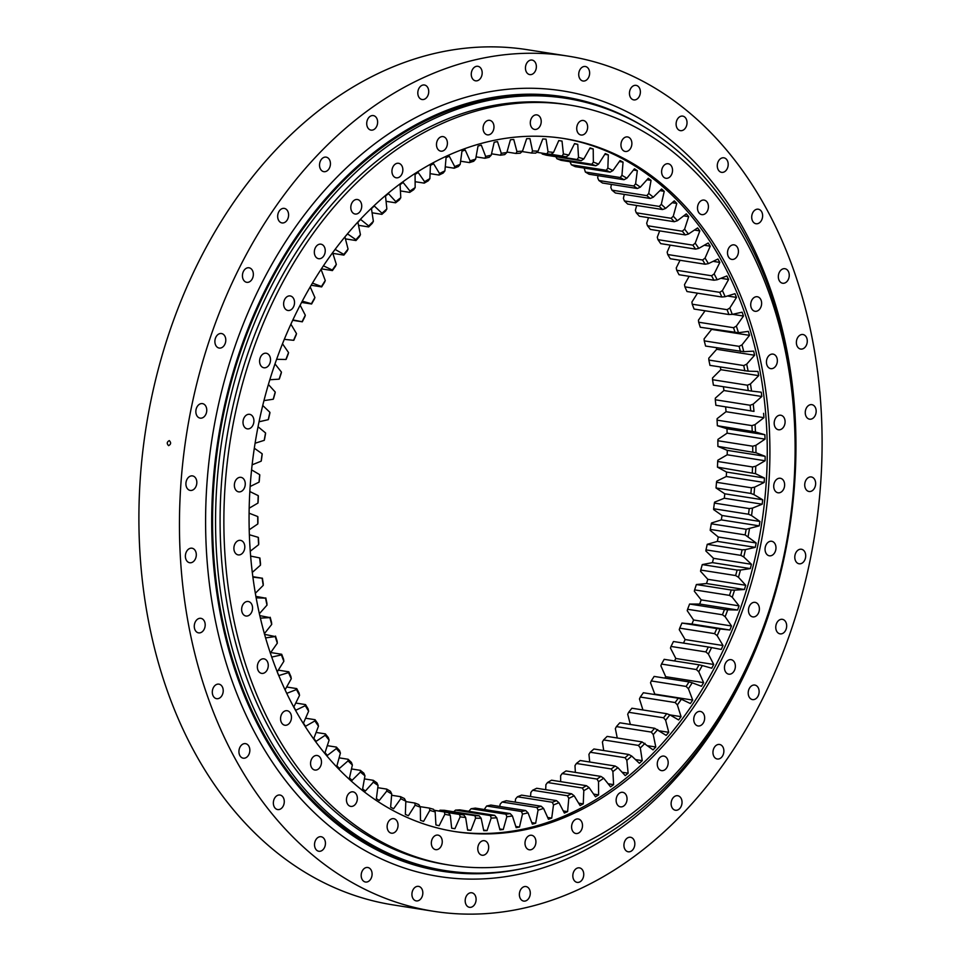 <?xml version="1.0" encoding="UTF-8"?>
<svg xmlns="http://www.w3.org/2000/svg" width="961" height="961" viewBox="0 0 961 961"><rect width="100%" height="100%" fill="white"/><g stroke="black" fill="none" stroke-linecap="round" stroke-linejoin="round"><path stroke-width="1.44" d="M258.581 424.053A350.801 257.812 -81.1 0 1 564.047 138.54A350.801 257.812 -81.1 0 1 760.403 546.076A350.801 257.812 -81.1 0 1 454.949 831.589A350.801 257.812 -81.1 0 1 258.581 424.053M453.628 831.385A350.801 257.812 98.9 0 0 757.748 545.656A350.801 257.812 98.9 0 0 562.714 138.336M245.067 485.882A7.352 5.406 98.9 0 0 240.959 477.341A7.352 5.406 98.9 0 0 234.556 483.323A7.352 5.406 98.9 0 0 238.664 491.864A7.352 5.406 98.9 0 0 245.067 485.882M244.611 548.911A7.352 5.406 98.9 0 0 240.49 540.358A7.352 5.406 98.9 0 0 234.088 546.353A7.352 5.406 98.9 0 0 238.208 554.893A7.352 5.406 98.9 0 0 244.611 548.911M252.359 610.031A7.352 5.406 98.9 0 0 248.238 601.49A7.352 5.406 98.9 0 0 241.836 607.472A7.352 5.406 98.9 0 0 245.944 616.013A7.352 5.406 98.9 0 0 252.359 610.031M268.071 667.39A7.352 5.406 98.9 0 0 263.951 658.85A7.352 5.406 98.9 0 0 257.548 664.832A7.352 5.406 98.9 0 0 261.668 673.385A7.352 5.406 98.9 0 0 268.071 667.39M291.279 719.26A7.352 5.406 98.9 0 0 287.171 710.72A7.352 5.406 98.9 0 0 280.756 716.702A7.352 5.406 98.9 0 0 284.876 725.243A7.352 5.406 98.9 0 0 291.279 719.26M321.286 764.043A7.352 5.406 98.9 0 0 317.166 755.502A7.352 5.406 98.9 0 0 310.763 761.484A7.352 5.406 98.9 0 0 314.884 770.037A7.352 5.406 98.9 0 0 321.286 764.043M357.168 800.393A7.352 5.406 98.9 0 0 353.047 791.852A7.352 5.406 98.9 0 0 346.645 797.834A7.352 5.406 98.9 0 0 350.765 806.387A7.352 5.406 98.9 0 0 357.168 800.393M397.842 827.205A7.352 5.406 98.9 0 0 393.722 818.664A7.352 5.406 98.9 0 0 387.319 824.646A7.352 5.406 98.9 0 0 391.427 833.187A7.352 5.406 98.9 0 0 397.842 827.205M442.06 843.65A7.352 5.406 98.9 0 0 437.94 835.109A7.352 5.406 98.9 0 0 431.537 841.091A7.352 5.406 98.9 0 0 435.657 849.644A7.352 5.406 98.9 0 0 442.06 843.65M488.488 849.248A7.352 5.406 98.9 0 0 484.368 840.707A7.352 5.406 98.9 0 0 477.965 846.689A7.352 5.406 98.9 0 0 482.086 855.23A7.352 5.406 98.9 0 0 488.488 849.248M535.721 843.818A7.352 5.406 98.9 0 0 531.601 835.265A7.352 5.406 98.9 0 0 525.199 841.259A7.352 5.406 98.9 0 0 529.319 849.8A7.352 5.406 98.9 0 0 535.721 843.818M582.306 827.517A7.352 5.406 98.9 0 0 578.198 818.976A7.352 5.406 98.9 0 0 571.795 824.958A7.352 5.406 98.9 0 0 575.903 833.511A7.352 5.406 98.9 0 0 582.306 827.517M626.848 800.861A7.352 5.406 98.9 0 0 622.728 792.32A7.352 5.406 98.9 0 0 616.325 798.303A7.352 5.406 98.9 0 0 620.446 806.844A7.352 5.406 98.9 0 0 626.848 800.861M667.979 764.644A7.352 5.406 98.9 0 0 663.871 756.103A7.352 5.406 98.9 0 0 657.468 762.085A7.352 5.406 98.9 0 0 661.576 770.626A7.352 5.406 98.9 0 0 667.979 764.644M704.461 719.969A7.352 5.406 98.9 0 0 700.341 711.428A7.352 5.406 98.9 0 0 693.938 717.411A7.352 5.406 98.9 0 0 698.058 725.951A7.352 5.406 98.9 0 0 704.461 719.969M735.177 668.195A7.352 5.406 98.9 0 0 731.057 659.654A7.352 5.406 98.9 0 0 724.654 665.637A7.352 5.406 98.9 0 0 728.774 674.178A7.352 5.406 98.9 0 0 735.177 668.195M759.19 610.896A7.352 5.406 98.9 0 0 755.07 602.355A7.352 5.406 98.9 0 0 748.667 608.337A7.352 5.406 98.9 0 0 752.787 616.89A7.352 5.406 98.9 0 0 759.19 610.896M775.779 549.812A7.352 5.406 98.9 0 0 771.659 541.271A7.352 5.406 98.9 0 0 765.256 547.253A7.352 5.406 98.9 0 0 769.377 555.806A7.352 5.406 98.9 0 0 775.779 549.812M784.44 486.807A7.352 5.406 98.9 0 0 780.32 478.266A7.352 5.406 98.9 0 0 773.917 484.248A7.352 5.406 98.9 0 0 778.038 492.789A7.352 5.406 98.9 0 0 784.44 486.807M784.897 423.777A7.352 5.406 98.9 0 0 780.788 415.236A7.352 5.406 98.9 0 0 774.386 421.218A7.352 5.406 98.9 0 0 778.494 429.771A7.352 5.406 98.9 0 0 784.897 423.777M777.161 362.657A7.352 5.406 98.9 0 0 773.04 354.116A7.352 5.406 98.9 0 0 766.638 360.099A7.352 5.406 98.9 0 0 770.758 368.64A7.352 5.406 98.9 0 0 777.161 362.657M761.436 305.286A7.352 5.406 98.9 0 0 757.328 296.745A7.352 5.406 98.9 0 0 750.913 302.727A7.352 5.406 98.9 0 0 755.034 311.28A7.352 5.406 98.9 0 0 761.436 305.286M738.228 253.428A7.352 5.406 98.9 0 0 734.108 244.875A7.352 5.406 98.9 0 0 727.705 250.869A7.352 5.406 98.9 0 0 731.826 259.41A7.352 5.406 98.9 0 0 738.228 253.428M708.221 208.633A7.352 5.406 98.9 0 0 704.113 200.092A7.352 5.406 98.9 0 0 697.698 206.074A7.352 5.406 98.9 0 0 701.818 214.627A7.352 5.406 98.9 0 0 708.221 208.633M672.34 172.283A7.352 5.406 98.9 0 0 668.231 163.742A7.352 5.406 98.9 0 0 661.817 169.725A7.352 5.406 98.9 0 0 665.937 178.278A7.352 5.406 98.9 0 0 672.34 172.283M631.677 145.483A7.352 5.406 98.9 0 0 627.557 136.93A7.352 5.406 98.9 0 0 621.154 142.925A7.352 5.406 98.9 0 0 625.275 151.466A7.352 5.406 98.9 0 0 631.677 145.483M587.447 129.026A7.352 5.406 98.9 0 0 583.339 120.485A7.352 5.406 98.9 0 0 576.924 126.468A7.352 5.406 98.9 0 0 581.045 135.02A7.352 5.406 98.9 0 0 587.447 129.026M541.019 123.44A7.352 5.406 98.9 0 0 536.899 114.888A7.352 5.406 98.9 0 0 530.496 120.882A7.352 5.406 98.9 0 0 534.616 129.423A7.352 5.406 98.9 0 0 541.019 123.44M493.786 128.87A7.352 5.406 98.9 0 0 489.678 120.329A7.352 5.406 98.9 0 0 483.275 126.311A7.352 5.406 98.9 0 0 487.383 134.852A7.352 5.406 98.9 0 0 493.786 128.87M447.201 145.171A7.352 5.406 98.9 0 0 443.081 136.618A7.352 5.406 98.9 0 0 436.678 142.612A7.352 5.406 98.9 0 0 440.799 151.153A7.352 5.406 98.9 0 0 447.201 145.171M402.659 171.827A7.352 5.406 98.9 0 0 398.539 163.286A7.352 5.406 98.9 0 0 392.136 169.268A7.352 5.406 98.9 0 0 396.256 177.809A7.352 5.406 98.9 0 0 402.659 171.827M361.528 208.044A7.352 5.406 98.9 0 0 357.408 199.504A7.352 5.406 98.9 0 0 351.005 205.486A7.352 5.406 98.9 0 0 355.126 214.027A7.352 5.406 98.9 0 0 361.528 208.044M325.046 252.719A7.352 5.406 98.9 0 0 320.926 244.178A7.352 5.406 98.9 0 0 314.523 250.16A7.352 5.406 98.9 0 0 318.644 258.701A7.352 5.406 98.9 0 0 325.046 252.719M294.33 304.493A7.352 5.406 98.9 0 0 290.222 295.94A7.352 5.406 98.9 0 0 283.819 301.934A7.352 5.406 98.9 0 0 287.928 310.475A7.352 5.406 98.9 0 0 294.33 304.493M270.317 361.792A7.352 5.406 98.9 0 0 266.197 353.24A7.352 5.406 98.9 0 0 259.794 359.234A7.352 5.406 98.9 0 0 263.915 367.775A7.352 5.406 98.9 0 0 270.317 361.792M253.728 422.876A7.352 5.406 98.9 0 0 249.608 414.323A7.352 5.406 98.9 0 0 243.205 420.317A7.352 5.406 98.9 0 0 247.325 428.858A7.352 5.406 98.9 0 0 253.728 422.876M569.32 105.001L565.524 104.401A384.748 282.762 98.9 0 0 230.52 417.555A384.748 282.762 98.9 0 0 445.88 864.528L449.664 865.128A384.748 282.762 -81.1 0 1 234.304 418.143A384.748 282.762 -81.1 0 1 569.32 105.001A384.748 282.762 -81.1 0 1 784.681 551.986A384.748 282.762 -81.1 0 1 449.664 865.128M566.473 98.394L563.458 97.926A390.827 287.243 98.9 0 0 223.156 416.017A390.827 287.243 98.9 0 0 441.916 870.065L444.931 870.534A390.827 287.243 98.9 0 0 785.245 552.443A390.827 287.243 98.9 0 0 566.473 98.394A390.827 287.243 98.9 0 0 226.159 416.497A390.827 287.243 98.9 0 0 444.931 870.534M429.471 808.117A333.251 244.923 98.9 0 0 433.507 809.282L435.165 811.901A335.521 246.593 -81.1 0 1 429.843 810.363L429.471 808.117L420.005 806.627M414.828 803.024A333.251 244.923 98.9 0 0 418.792 804.537L420.329 807.18A335.521 246.593 -81.1 0 1 415.116 805.186L414.828 803.024L405.818 801.606M400.545 796.669A333.251 244.923 98.9 0 0 404.401 798.531L405.83 801.174A335.521 246.593 -81.1 0 1 400.761 798.735L400.545 796.669L391.62 795.264M386.682 789.089A333.251 244.923 98.9 0 0 390.418 791.275L391.728 793.93A335.521 246.593 -81.1 0 1 386.815 791.047L386.682 789.089L377.793 787.696M373.276 780.308A333.251 244.923 98.9 0 0 376.88 782.819L378.081 785.461A335.521 246.593 -81.1 0 1 373.349 782.158L373.276 780.308L364.399 778.903M360.399 770.35A333.251 244.923 98.9 0 0 363.859 773.173L364.952 775.803A335.521 246.593 -81.1 0 1 360.399 772.079L360.399 770.35L351.486 768.944M348.098 759.262A333.251 244.923 98.9 0 0 351.39 762.397L352.375 765.004A335.521 246.593 -81.1 0 1 348.038 760.884L348.098 759.262L339.101 757.845M336.41 747.093A333.251 244.923 98.9 0 0 339.533 750.517L340.41 753.088A335.521 246.593 -81.1 0 1 336.302 748.583L336.41 747.093L327.293 745.664M325.383 733.892A333.251 244.923 98.9 0 0 328.326 737.592L329.094 740.114A335.521 246.593 -81.1 0 1 325.238 735.249L325.383 733.892L316.097 732.438M315.076 719.705A333.251 244.923 98.9 0 0 317.815 723.669L318.487 726.144A335.521 246.593 -81.1 0 1 314.884 720.918L315.076 719.705L305.574 718.215M305.526 704.593A333.251 244.923 98.9 0 0 308.049 708.798L308.625 711.212A335.521 246.593 -81.1 0 1 305.298 705.662L305.526 704.593L295.748 703.044M296.745 688.605A333.251 244.923 98.9 0 0 299.063 693.049L299.544 695.38A335.521 246.593 -81.1 0 1 296.493 689.53L296.745 688.605L286.642 687.007M275.507 636.074A333.251 244.923 98.9 0 0 277.104 641.095L277.321 643.173A335.521 246.593 -81.1 0 1 275.218 636.566L264.503 634.344M288.805 671.811A333.251 244.923 98.9 0 0 290.883 676.46L291.279 678.718A335.521 246.593 -81.1 0 1 288.528 672.592L288.805 671.811L278.294 670.153M281.705 654.273A333.251 244.923 98.9 0 0 283.555 659.126L283.855 661.3A335.521 246.593 -81.1 0 1 281.429 654.922L281.705 654.273L270.714 652.543M270.197 617.274A333.251 244.923 98.9 0 0 271.555 622.452L271.699 624.434A335.521 246.593 -81.1 0 1 269.909 617.611L259.746 615.629M265.825 597.946A333.251 244.923 98.9 0 0 266.918 603.268L267.002 605.13A335.521 246.593 -81.1 0 1 265.548 598.138L255.83 596.373M262.389 578.174A333.251 244.923 98.9 0 0 263.23 583.603L263.242 585.357A335.521 246.593 -81.1 0 1 262.137 578.21L252.791 576.66M259.926 558.029A333.251 244.923 98.9 0 0 260.503 563.554L260.455 565.188A335.521 246.593 -81.1 0 1 259.686 557.921L259.926 558.029M258.425 537.595A333.251 244.923 98.9 0 0 258.737 543.193L258.629 544.695A335.521 246.593 -81.1 0 1 258.221 537.331L258.425 537.595M257.896 516.958A333.251 244.923 98.9 0 0 257.944 522.604L257.788 523.973A335.521 246.593 -81.1 0 1 257.728 516.538L257.896 516.958M258.341 496.188A333.251 244.923 98.9 0 0 258.125 501.858L257.932 503.083A335.521 246.593 -81.1 0 1 258.221 495.624L258.341 496.188M259.758 475.359A333.251 244.923 98.9 0 0 259.278 481.041L259.062 482.134A335.521 246.593 -81.1 0 1 259.698 474.662L259.758 475.359M262.161 454.577A333.251 244.923 98.9 0 0 261.404 460.235L261.164 461.184A335.521 246.593 -81.1 0 1 262.149 453.748L262.161 454.577M740.847 555.362A333.251 244.923 98.9 0 0 742.108 549.812L707.236 544.322A333.251 244.923 -81.1 0 1 705.975 549.872L740.847 555.362L743.754 556.948A335.521 246.593 -81.1 0 0 745.424 549.632L742.108 549.812M735.621 575.555A333.251 244.923 98.9 0 0 737.135 570.077L702.263 564.587A333.251 244.923 -81.1 0 1 700.749 570.065L735.621 575.555L738.456 577.249A335.521 246.593 -81.1 0 0 740.45 570.053L737.135 570.077M729.483 595.376A333.251 244.923 98.9 0 0 731.237 590.018L696.377 584.528A333.251 244.923 -81.1 0 1 694.611 589.886L729.483 595.376L732.234 597.201A335.521 246.593 -81.1 0 0 734.552 590.138L731.237 590.018M722.456 614.764A333.251 244.923 98.9 0 0 724.462 609.526L689.59 604.037A333.251 244.923 -81.1 0 1 687.583 609.274L722.456 614.764L725.135 616.698A335.521 246.593 -81.1 0 0 727.765 609.803L724.462 609.526M714.576 633.635A333.251 244.923 98.9 0 0 716.81 628.554L681.938 623.064A333.251 244.923 -81.1 0 1 679.715 628.146L714.576 633.635L717.17 635.677A335.521 246.593 -81.1 0 0 720.101 628.975L716.81 628.554M705.879 651.93A333.251 244.923 98.9 0 0 708.329 647.005L673.457 641.516A333.251 244.923 -81.1 0 1 671.006 646.441L705.879 651.93L708.365 654.057A335.521 246.593 -81.1 0 0 711.596 647.582L708.329 647.005M696.377 669.553A333.251 244.923 98.9 0 0 699.043 664.808L664.171 659.33A333.251 244.923 -81.1 0 1 661.504 664.063L696.377 669.553L698.779 671.775A335.521 246.593 -81.1 0 0 702.287 665.541L699.043 664.808M686.13 686.442A333.251 244.923 98.9 0 0 689.001 681.914L654.129 676.424A333.251 244.923 -81.1 0 1 651.258 680.953L686.13 686.442L688.424 688.749A335.521 246.593 -81.1 0 0 692.196 682.79L689.001 681.914M675.163 702.539A333.251 244.923 98.9 0 0 678.226 698.227L643.353 692.749A333.251 244.923 -81.1 0 1 640.302 697.049L675.163 702.539L677.361 704.918A335.521 246.593 -81.1 0 0 681.385 699.248L678.226 698.227M663.534 717.771A333.251 244.923 98.9 0 0 666.766 713.711L631.906 708.221A333.251 244.923 -81.1 0 1 628.662 712.281L663.534 717.771L665.625 720.221A335.521 246.593 -81.1 0 0 669.877 714.864L666.766 713.711M625.082 757.724A333.251 244.923 98.9 0 0 628.77 754.481L593.91 748.991A333.251 244.923 -81.1 0 1 590.21 752.247L625.082 757.724L626.836 760.319A335.521 246.593 -81.1 0 0 631.701 756.043L628.77 754.481M603.568 739.934A333.251 244.923 -81.1 0 0 607.124 736.402L641.996 741.892A333.251 244.923 98.9 0 1 638.44 745.424L603.568 739.934L602.403 742.012L603.7 750.529M616.409 726.6A333.251 244.923 -81.1 0 0 619.809 722.792L654.681 728.282A333.251 244.923 98.9 0 1 651.27 732.09L616.409 726.6L615.352 728.618L617.262 738M596.997 779.059A333.251 244.923 98.9 0 0 600.925 776.416L566.053 770.938A333.251 244.923 -81.1 0 1 562.125 773.569L596.997 779.059L598.535 781.701A335.521 246.593 -81.1 0 0 603.688 778.23L600.925 776.416M576.384 763.466A333.251 244.923 -81.1 0 0 580.192 760.511L615.064 766.001A333.251 244.923 98.9 0 1 611.256 768.956L576.384 763.466L574.99 765.617L575.351 772.392M582.39 788.008A333.251 244.923 98.9 0 0 586.402 785.69L551.53 780.2A333.251 244.923 -81.1 0 1 547.518 782.518L582.39 788.008L583.808 790.651A335.521 246.593 -81.1 0 0 589.093 787.6L586.402 785.69M567.47 795.744A333.251 244.923 98.9 0 0 571.567 793.762L536.694 788.272A333.251 244.923 -81.1 0 1 532.598 790.254L567.47 795.744L568.78 798.399A335.521 246.593 -81.1 0 0 574.161 795.78L571.567 793.762M552.311 802.267A333.251 244.923 98.9 0 0 556.467 800.609L521.595 795.119A333.251 244.923 -81.1 0 1 517.438 796.777L552.311 802.267L553.5 804.91A335.521 246.593 -81.1 0 0 558.966 802.735L556.467 800.609M536.971 807.528A333.251 244.923 98.9 0 0 541.163 806.219L506.291 800.729A333.251 244.923 -81.1 0 1 502.098 802.039L536.971 807.528L538.052 810.147A335.521 246.593 -81.1 0 0 543.578 808.429L541.163 806.219M521.499 811.504A333.251 244.923 98.9 0 0 525.715 810.555L490.855 805.066A333.251 244.923 -81.1 0 1 486.626 806.015L521.499 811.504L522.472 814.111A335.521 246.593 -81.1 0 0 528.033 812.85L525.715 810.555M505.954 814.207A333.251 244.923 98.9 0 0 510.195 813.595L475.323 808.105A333.251 244.923 -81.1 0 1 471.094 808.718L505.954 814.207L506.819 816.766A335.521 246.593 -81.1 0 0 512.405 815.973L510.195 813.595M490.422 815.601A333.251 244.923 98.9 0 0 494.651 815.348L459.79 809.859A333.251 244.923 -81.1 0 1 455.55 810.111L490.422 815.601L491.179 818.111A335.521 246.593 -81.1 0 0 496.753 817.787L494.651 815.348M474.938 815.685A333.251 244.923 98.9 0 0 479.155 815.793L444.282 810.303A333.251 244.923 -81.1 0 1 440.078 810.195L474.938 815.685L475.599 818.147A335.521 246.593 -81.1 0 0 481.149 818.279L479.155 815.793M447.466 812.55L459.586 814.46A333.251 244.923 98.9 0 0 463.755 814.928L434.132 810.255M444.402 811.937A333.251 244.923 98.9 0 0 448.523 812.754L450.289 815.336A335.521 246.593 -81.1 0 1 444.871 814.267L444.402 811.937L434.168 810.327M595.82 165.785A333.251 244.923 98.9 0 0 591.868 164.271L556.996 158.781A333.251 244.923 -81.1 0 1 560.96 160.307L595.82 165.785L598.559 164.103A335.521 246.593 -81.1 0 0 593.357 162.109L591.868 164.271M610.103 172.139A333.251 244.923 98.9 0 0 606.247 170.289L571.375 164.799A333.251 244.923 -81.1 0 1 575.231 166.649L610.103 172.139L612.926 170.553A335.521 246.593 -81.1 0 0 607.857 168.115L606.247 170.289M623.977 179.731A333.251 244.923 98.9 0 0 620.229 177.533L585.369 172.043A333.251 244.923 -81.1 0 1 589.105 174.241L623.977 179.731L626.872 178.241A335.521 246.593 -81.1 0 0 621.947 175.358L620.229 177.533M637.371 188.512A333.251 244.923 98.9 0 0 633.767 186.002L598.895 180.512A333.251 244.923 -81.1 0 1 602.499 183.022L637.371 188.512L640.338 187.143A335.521 246.593 -81.1 0 0 635.593 183.827L633.767 186.002M650.249 198.471A333.251 244.923 98.9 0 0 646.789 195.636L611.929 190.146A333.251 244.923 -81.1 0 1 615.376 192.981L650.249 198.471L653.276 197.209A335.521 246.593 -81.1 0 0 648.735 193.485L646.789 195.636M662.561 209.546A333.251 244.923 98.9 0 0 659.258 206.423L624.398 200.933A333.251 244.923 -81.1 0 1 627.689 204.056L662.561 209.546L665.649 208.417A335.521 246.593 -81.1 0 0 661.312 204.297L659.258 206.423M674.238 221.715A333.251 244.923 98.9 0 0 671.126 218.291L636.254 212.801A333.251 244.923 -81.1 0 1 639.377 216.225L674.238 221.715L677.385 220.706A335.521 246.593 -81.1 0 0 673.277 216.201L671.126 218.291M685.265 234.916A333.251 244.923 98.9 0 0 682.322 231.217L647.462 225.727A333.251 244.923 -81.1 0 1 650.393 229.427L685.265 234.916L688.448 234.04A335.521 246.593 -81.1 0 0 684.592 229.174L682.322 231.217M695.572 249.115A333.251 244.923 98.9 0 0 692.833 245.151L657.961 239.661A333.251 244.923 -81.1 0 1 660.7 243.626L695.572 249.115L698.803 248.37A335.521 246.593 -81.1 0 0 695.199 243.157L692.833 245.151M721.843 297.009A333.251 244.923 98.9 0 0 719.765 292.348L684.893 286.858A333.251 244.923 -81.1 0 1 686.983 291.519L721.843 297.009L725.147 296.697A335.521 246.593 -81.1 0 0 722.408 290.57L719.765 292.348M676.724 270.281L711.584 275.771A333.251 244.923 98.9 0 1 713.903 280.216L679.031 274.726A333.251 244.923 -81.1 0 0 676.724 270.281L676.244 267.951L680.04 260.275M667.727 254.533L702.599 260.011A333.251 244.923 98.9 0 1 705.134 264.227L670.261 258.737A333.251 244.923 -81.1 0 0 667.727 254.533L667.162 252.118L670.201 245.115M735.153 332.734A333.251 244.923 98.9 0 0 733.543 327.713L698.671 322.223A333.251 244.923 -81.1 0 1 700.281 327.257L738.468 332.734A335.521 246.593 -81.1 0 0 736.354 326.115L733.543 327.713M692.22 304.205L727.093 309.682A333.251 244.923 98.9 0 1 728.943 314.535L694.07 309.046A333.251 244.923 -81.1 0 0 692.22 304.205L691.92 302.03L697.494 293.177M740.45 351.546A333.251 244.923 98.9 0 0 739.093 346.356L704.233 340.867A333.251 244.923 -81.1 0 1 705.578 346.056L743.766 351.678A335.521 246.593 -81.1 0 0 741.988 344.867L739.093 346.356M744.823 370.862A333.251 244.923 98.9 0 0 743.73 365.552L708.858 360.063A333.251 244.923 -81.1 0 1 709.963 365.372L748.138 371.162A335.521 246.593 -81.1 0 0 746.685 364.159L743.73 365.552M748.259 390.634A333.251 244.923 98.9 0 0 747.418 385.205L712.545 379.715A333.251 244.923 -81.1 0 1 713.386 385.145L751.55 391.079A335.521 246.593 -81.1 0 0 750.445 383.932L747.418 385.205M750.733 410.779A333.251 244.923 98.9 0 0 750.145 405.254L715.284 399.764A333.251 244.923 -81.1 0 1 715.861 405.29L753.989 411.38A335.521 246.593 -81.1 0 0 753.232 404.113L750.145 405.254M752.235 431.213A333.251 244.923 98.9 0 0 751.922 425.615L717.05 420.137A333.251 244.923 -81.1 0 1 717.362 425.723L755.466 431.957A335.521 246.593 -81.1 0 0 755.058 424.594L751.922 425.615M752.763 451.862A333.251 244.923 98.9 0 0 752.715 446.216L717.843 440.727A333.251 244.923 -81.1 0 1 717.891 446.372L755.959 452.751A335.521 246.593 -81.1 0 0 755.899 445.327L752.715 446.216M752.307 472.632A333.251 244.923 98.9 0 0 752.535 466.962L717.663 461.472A333.251 244.923 -81.1 0 1 717.447 467.142L755.466 473.665A335.521 246.593 -81.1 0 0 755.754 466.205L752.535 466.962M750.889 493.449A333.251 244.923 98.9 0 0 751.37 487.78L716.498 482.29A333.251 244.923 -81.1 0 1 716.017 487.96L750.889 493.449L753.989 494.627A335.521 246.593 -81.1 0 0 754.625 487.155L751.37 487.78M748.499 514.231A333.251 244.923 98.9 0 0 749.244 508.573L714.371 503.083A333.251 244.923 -81.1 0 1 713.627 508.741L748.499 514.231L751.538 515.552A335.521 246.593 -81.1 0 0 752.523 508.105L749.244 508.573M710.275 529.415A333.251 244.923 -81.1 0 0 711.284 523.793L746.156 529.283A333.251 244.923 98.9 0 1 745.147 534.905L710.275 529.415L710.227 530.388L718.263 537.019L756.163 542.977L745.147 534.905M275.038 393.265A333.251 244.923 98.9 0 0 273.513 398.731L273.236 399.235A335.521 246.593 -81.1 0 1 275.23 392.04L275.038 393.265M281.177 373.433A333.251 244.923 98.9 0 0 279.411 378.802L279.122 379.163A335.521 246.593 -81.1 0 1 281.441 372.099L281.177 373.433M288.192 354.044A333.251 244.923 98.9 0 0 286.198 359.282L285.922 359.486A335.521 246.593 -81.1 0 1 288.552 352.591L288.192 354.044M296.072 335.173A333.251 244.923 98.9 0 0 293.838 340.266L293.585 340.314A335.521 246.593 -81.1 0 1 296.517 333.623L296.072 335.173M292.913 319.941L302.09 321.719A335.521 246.593 -81.1 0 1 305.31 315.232L304.781 316.89A333.251 244.923 98.9 0 0 302.319 321.815L292.745 320.301M302.319 301.177L311.4 303.748A335.521 246.593 -81.1 0 1 314.908 297.526L314.271 299.267A333.251 244.923 98.9 0 0 311.604 304L301.646 302.439M312.517 283.123L321.479 286.51A335.521 246.593 -81.1 0 1 325.262 280.54L324.518 282.378A333.251 244.923 98.9 0 0 321.659 286.907L311.244 285.261M323.485 265.849L332.302 270.041A335.521 246.593 -81.1 0 1 336.326 264.371L335.485 266.281A333.251 244.923 98.9 0 0 332.422 270.582L321.479 268.864M335.161 249.416L343.81 254.425A335.521 246.593 -81.1 0 1 348.062 249.079L347.113 251.037A333.251 244.923 98.9 0 0 343.882 255.109L332.842 253.368M346.188 235.481A347.966 255.734 98.9 0 1 347.534 233.895L355.954 239.709A335.521 246.593 -81.1 0 1 360.435 234.7L359.378 236.73A333.251 244.923 98.9 0 0 355.978 240.538L345.431 238.881M360.435 234.7L357.9 222.291A347.966 255.734 98.9 0 1 360.615 219.42L368.7 225.967A335.521 246.593 -81.1 0 1 373.373 221.318L371.451 208.645A347.966 255.734 98.9 0 1 374.285 205.99L381.985 213.246A335.521 246.593 -81.1 0 1 386.851 208.969L385.529 196.08A347.966 255.734 98.9 0 1 388.472 193.654L395.764 201.594A335.521 246.593 -81.1 0 1 400.785 197.714L399.404 199.852A333.251 244.923 98.9 0 0 395.584 202.807L386.07 201.305M373.373 221.318L372.207 223.396A333.251 244.923 98.9 0 0 368.652 226.928L358.525 225.33M372.075 212.789L381.877 214.339A333.251 244.923 98.9 0 1 385.565 211.084L386.851 208.969M400.785 197.714L400.088 184.656A347.966 255.734 98.9 0 1 403.115 182.47L409.987 191.071A335.521 246.593 -81.1 0 1 415.152 187.587L413.65 189.749A333.251 244.923 98.9 0 0 409.722 192.392L400.425 190.927M415.152 187.587L415.08 174.421A347.966 255.734 98.9 0 1 418.179 172.487L424.594 181.689A335.521 246.593 -81.1 0 1 429.879 178.638L428.258 180.812A333.251 244.923 98.9 0 0 424.245 183.131L415.116 181.701M429.879 178.638L430.42 165.412A347.966 255.734 98.9 0 1 433.591 163.73L439.525 173.509A335.521 246.593 -81.1 0 1 444.907 170.89L443.177 173.064A333.251 244.923 98.9 0 0 439.081 175.058L430.084 173.641M444.907 170.89L446.072 157.652A347.966 255.734 98.9 0 1 449.292 156.235L454.709 166.565A335.521 246.593 -81.1 0 1 460.175 164.391L458.337 166.553A333.251 244.923 98.9 0 0 454.181 168.211L445.267 166.806M460.175 164.391L461.953 151.201A347.966 255.734 98.9 0 1 465.22 150.036L470.109 160.859A335.521 246.593 -81.1 0 1 475.635 159.142L473.689 161.292A333.251 244.923 98.9 0 0 469.485 162.601L460.607 161.208M475.635 159.142L478.025 146.048A347.966 255.734 98.9 0 1 481.317 145.159L485.653 156.451A335.521 246.593 -81.1 0 1 491.215 155.189L489.161 157.304A333.251 244.923 98.9 0 0 484.933 158.265L476.055 156.871M491.215 155.189L494.194 142.24A347.966 255.734 98.9 0 1 497.51 141.627L501.282 153.328A335.521 246.593 -81.1 0 1 506.855 152.523L504.693 154.613A333.251 244.923 98.9 0 0 500.453 155.214L491.527 153.808M506.855 152.523L510.423 139.777A347.966 255.734 98.9 0 1 513.739 139.441L516.934 151.514A335.521 246.593 -81.1 0 1 522.496 151.177L520.225 153.219A333.251 244.923 98.9 0 0 515.997 153.472L506.988 152.054M522.496 151.177L526.64 138.684A347.966 255.734 98.9 0 1 529.943 138.624L532.538 151.009A335.521 246.593 -81.1 0 1 538.076 151.153L535.709 153.135A333.251 244.923 98.9 0 0 531.493 153.027L522.087 151.55M538.076 151.153L542.773 138.949A347.966 255.734 98.9 0 1 546.052 139.177L548.046 151.826A335.521 246.593 -81.1 0 1 553.536 152.427L551.073 154.361A333.251 244.923 98.9 0 0 546.893 153.892L536.718 152.294M547.974 154L566.245 156.883A333.251 244.923 98.9 0 0 562.125 156.066L551.109 154.325M542.268 154.036L577.141 159.526A333.251 244.923 98.9 0 1 581.189 160.691L546.316 155.201A333.251 244.923 -81.1 0 0 542.268 154.036L541.656 153.063M705.975 549.872L705.855 550.977L713.518 558.317L751.418 564.287L743.754 556.948M707.236 544.322L717.374 541.379A347.966 255.734 98.9 0 0 718.263 537.019M700.749 570.065L700.557 571.29L707.813 579.303L745.712 585.273L738.456 577.249M702.263 564.587L712.437 562.629A347.966 255.734 98.9 0 0 713.518 558.317M694.611 589.886L694.335 591.231L701.158 599.892L739.057 605.862L732.234 597.201M696.377 584.528L706.527 583.543A347.966 255.734 98.9 0 0 707.813 579.303M687.583 609.274L687.235 610.728L693.59 620.001L731.489 625.971L725.135 616.698M689.59 604.037L699.692 604.037A347.966 255.734 98.9 0 0 701.158 599.892M679.715 628.146L679.259 629.707L685.133 639.558L723.032 645.528L717.17 635.677M681.938 623.064L691.932 624.037A347.966 255.734 98.9 0 0 693.59 620.001M671.006 646.441L670.466 648.086L675.823 658.477L713.723 664.447L708.365 654.057M661.504 664.063L660.88 665.805L665.697 676.688L703.608 682.646L698.779 671.775M651.258 680.953L650.525 682.778L654.801 694.118L692.701 700.076L688.424 688.749M640.302 697.049L639.461 698.947L642.933 709.951M628.662 712.281L627.713 714.251L630.356 724.45M590.21 752.247L588.937 754.349L589.718 762.013M562.125 773.569L560.623 775.731L560.659 781.629M547.518 782.518L545.908 784.693L545.692 789.69M532.598 790.254L530.88 792.429L530.52 796.525M517.438 796.777L515.601 798.939L515.168 802.123M502.098 802.039L500.14 804.189L499.732 806.459M486.626 806.015L484.248 809.51M471.094 808.718L468.788 811.276M455.55 810.111L453.28 812.153M440.078 810.195L439.069 811.036M556.996 158.781L555.458 156.15M571.375 164.799L569.969 161.724M585.369 172.043L584.156 168.055M598.895 180.512L597.694 177.869L597.982 175.635M611.929 190.146L610.836 187.515L611.376 184.416M624.398 200.933L623.413 198.326L624.29 194.386M636.254 212.801L635.377 210.243L636.687 205.474M647.462 225.727L646.681 223.204L648.495 217.666M657.961 239.661L657.3 237.187L659.678 230.892M684.893 286.858L684.508 284.6L689.145 276.312M698.671 322.223L698.455 320.145L705.074 310.775M704.233 340.867L704.089 338.897L711.608 329.383A347.966 255.734 98.9 0 0 711.5 329.022M708.858 360.063L708.786 358.201L716.69 349.287A347.966 255.734 98.9 0 0 716.341 347.75M712.545 379.715L712.533 377.973L720.81 369.685A347.966 255.734 98.9 0 0 720.33 367.006M715.861 405.29L753.989 411.38M715.284 399.764L715.332 398.142L723.921 390.526A347.966 255.734 98.9 0 0 723.429 386.73M717.362 425.723L726.984 428.762L764.884 434.732L755.466 431.957M717.05 420.137L717.146 418.636L726.035 411.704A347.966 255.734 98.9 0 0 725.687 407.356M717.891 446.372L727.273 450.361L765.172 456.331L755.959 452.751M717.843 440.727L717.987 439.357L727.129 433.159A347.966 255.734 98.9 0 0 726.984 428.762M717.447 467.142L726.54 472.067L764.439 478.037L755.466 473.665M717.663 461.472L717.855 460.235L727.201 454.781A347.966 255.734 98.9 0 0 727.273 450.361M716.017 487.96L724.786 493.81L762.686 499.768L753.989 494.627M716.498 482.29L716.726 481.197L726.264 476.512A347.966 255.734 98.9 0 0 726.54 472.067M713.627 508.741L713.639 509.582L722.023 515.48L759.923 521.451L751.538 515.552M714.371 503.083L714.624 502.135L724.306 498.242A347.966 255.734 98.9 0 0 724.786 493.81M711.284 523.793L711.548 522.988L721.339 519.889A347.966 255.734 98.9 0 0 722.023 515.48M648.014 745.784L655.786 746.997A347.966 255.734 98.9 0 1 653.06 749.88L641.996 741.892M644.987 743.321A335.521 246.593 -81.1 0 1 640.314 747.97L638.44 745.424M659.618 730.877L668.748 732.318A347.966 255.734 98.9 0 1 666.153 735.393L654.681 728.282M657.732 729.579A335.521 246.593 -81.1 0 1 653.252 734.588L651.27 732.09M622.115 772.26L628.146 773.209A347.966 255.734 98.9 0 1 625.215 775.635L617.911 767.695L615.064 766.001M617.911 767.695A335.521 246.593 -81.1 0 1 612.89 771.575L611.256 768.956M467.587 829.823L470.902 830.34A347.966 255.734 98.9 0 1 467.635 830.124L465.641 817.475A335.521 246.593 -81.1 0 1 460.139 816.862L459.586 814.46M465.641 817.475L463.755 814.928M713.11 261.356L719.837 262.413L714.143 273.909L711.584 275.771M714.143 273.909A335.521 246.593 -81.1 0 1 717.182 279.759L713.903 280.216M704.245 245.247L710.239 246.196L705.062 258.089L702.599 260.011M705.062 258.089A335.521 246.593 -81.1 0 1 708.389 263.626L705.134 264.227M727.465 295.988L736.486 297.405L729.819 308L727.093 309.682M729.819 308A335.521 246.593 -81.1 0 1 732.258 314.379L728.943 314.535M721.339 519.889L759.238 525.859L746.156 529.283M749.448 528.958A335.521 246.593 -81.1 0 1 748.126 536.346M343.81 254.425L343.882 255.109M355.954 239.709L355.978 240.538M395.764 201.594L395.584 202.807M368.7 225.967L368.652 226.928M381.985 213.246L381.877 214.339M409.987 191.071L409.722 192.392M424.594 181.689L424.245 183.131M439.525 173.509L439.081 175.058M454.709 166.565L454.181 168.211M470.109 160.859L469.485 162.601M485.653 156.451L484.933 158.265M501.282 153.328L500.453 155.214M516.934 151.514L515.997 153.472M532.538 151.009L531.493 153.027M548.046 151.826L546.893 153.892M559.879 140.75L562.017 141.087L563.398 153.952A335.521 246.593 -81.1 0 1 568.816 155.033L566.245 156.883M563.398 153.952L562.125 156.066M574.438 143.826L577.753 144.354L578.51 157.388L577.141 159.526M578.51 157.388A335.521 246.593 -81.1 0 1 583.844 158.925L581.189 160.691M265.512 433.916A333.251 244.923 98.9 0 0 264.503 439.537L264.227 440.342A335.521 246.593 -81.1 0 1 265.56 432.943L265.512 433.916M269.813 413.446A333.251 244.923 98.9 0 0 268.539 419.008L268.263 419.657A335.521 246.593 -81.1 0 1 269.921 412.353L269.813 413.446M664.856 678.118A347.966 255.734 98.9 0 0 665.697 676.688M674.526 660.952A347.966 255.734 98.9 0 0 675.823 658.477M683.487 643.089A347.966 255.734 98.9 0 0 685.133 639.558M435.165 811.901L435.934 824.946A347.966 255.734 98.9 0 0 439.129 825.715L444.871 814.267M420.329 807.18L420.474 820.334A347.966 255.734 98.9 0 0 423.597 821.379L429.843 810.363M405.83 801.174L405.35 814.399A347.966 255.734 98.9 0 0 408.413 815.721L415.116 805.186M391.728 793.93L390.634 807.168A347.966 255.734 98.9 0 0 393.602 808.754L400.761 798.735M378.081 785.461L376.376 798.663A347.966 255.734 98.9 0 0 379.247 800.501L386.815 791.047M364.952 775.803L362.633 788.909A347.966 255.734 98.9 0 0 365.396 790.999L373.349 782.158M352.375 765.004L349.456 777.966A347.966 255.734 98.9 0 0 352.098 780.296L360.399 772.079M340.41 753.088L336.903 765.857A347.966 255.734 98.9 0 0 339.413 768.416L348.038 760.884M329.094 740.114L325.022 752.643A347.966 255.734 98.9 0 0 327.389 755.43L336.302 748.583M318.487 726.144L313.851 738.372A347.966 255.734 98.9 0 0 316.073 741.363L325.238 735.249M308.625 711.212L303.448 723.092A347.966 255.734 98.9 0 0 305.514 726.288L314.884 720.918M299.544 695.38L293.85 706.888A347.966 255.734 98.9 0 0 295.736 710.263L305.298 705.662M291.279 678.718L285.081 689.794A347.966 255.734 98.9 0 0 286.798 693.349L296.493 689.53M277.417 672.412A347.966 255.734 98.9 0 0 278.738 675.607L288.528 672.592M277.2 671.883L283.855 661.3M271.663 657.084L281.429 654.922M270.305 653.132L277.321 643.173M265.524 637.9L275.218 636.566M264.335 633.731L271.699 624.434M260.335 618.139L269.909 617.611M259.326 613.767L267.002 605.13M256.106 597.85L265.548 598.138M255.302 593.309L263.242 585.357M252.851 577.141L262.137 578.21M252.262 572.444L260.455 565.188M250.593 556.071L259.686 557.921M250.22 551.254L258.629 544.695M249.331 534.724L258.221 537.331M249.175 529.811L257.788 523.973M249.067 513.186L257.728 516.538M249.151 508.213L257.932 503.083M249.812 491.527L258.221 495.624M250.136 486.518L259.062 482.134M251.566 469.857L259.698 474.662M252.118 464.836L261.164 461.184M254.317 448.234L262.149 453.748M255.097 443.225L264.227 440.342M258.041 426.744L265.56 432.943M259.05 421.795L268.263 419.657M262.749 405.482L269.921 412.353M263.975 400.605L273.236 399.235M268.419 384.52L275.23 392.04M269.849 379.751L279.122 379.163M275.014 363.931L281.441 372.099M276.648 359.294L285.922 359.486M282.522 343.81L288.552 352.591M284.348 339.341L293.585 340.314M290.919 324.229L296.517 333.623M300.168 305.262L305.31 315.232M310.235 286.979L314.908 297.526M321.082 269.464L325.262 280.54M332.662 252.779L336.326 264.371M344.939 236.983L348.062 249.079M562.017 141.087A347.966 255.734 98.9 0 0 560.948 140.907A347.966 255.734 98.9 0 0 558.773 140.582L553.536 152.427M577.753 144.354A347.966 255.734 98.9 0 0 574.558 143.573L568.816 155.033M589.79 148.414L593.213 148.955A347.966 255.734 98.9 0 0 590.078 147.91L583.844 158.925M593.213 148.955L593.357 162.109M604.793 154.337L608.325 154.889A347.966 255.734 98.9 0 0 605.274 153.568L598.559 164.103M608.325 154.889L607.857 168.115M619.365 161.544L623.052 162.121A347.966 255.734 98.9 0 0 620.073 160.547L612.926 170.553M623.052 162.121L621.947 175.358M633.455 170.025L637.311 170.638A347.966 255.734 98.9 0 0 634.44 168.8L626.872 178.241M637.311 170.638L635.593 183.827M646.993 179.743L651.053 180.38A347.966 255.734 98.9 0 0 648.291 178.29L640.338 187.143M651.053 180.38L648.735 193.485M659.919 190.65L664.231 191.323A347.966 255.734 98.9 0 0 661.588 188.993L653.276 197.209M664.231 191.323L661.312 204.297M672.171 202.711L676.784 203.432A347.966 255.734 98.9 0 0 674.274 200.873L665.649 208.417M676.784 203.432L673.277 216.201M683.691 215.865L688.665 216.645A347.966 255.734 98.9 0 0 686.298 213.859L677.385 220.706M688.665 216.645L684.592 229.174M694.407 230.063L699.824 230.916A347.966 255.734 98.9 0 0 697.614 227.925L688.448 234.04M699.824 230.916L695.199 243.157M710.239 246.196A347.966 255.734 98.9 0 0 708.173 243.001L698.803 248.37M719.837 262.413A347.966 255.734 98.9 0 0 717.939 259.026L708.389 263.626M720.906 278.294L728.594 279.507A347.966 255.734 98.9 0 0 726.876 275.951L717.182 279.759M728.594 279.507L722.408 290.57M736.486 297.405A347.966 255.734 98.9 0 0 734.949 293.694L725.147 296.697M732.498 314.319L743.466 316.049A347.966 255.734 98.9 0 0 742.108 312.181L732.258 314.379M743.466 316.049L736.354 326.115M711.608 329.383L749.508 335.353A347.966 255.734 98.9 0 0 748.355 331.365L738.468 332.734M749.508 335.353L741.988 344.867M716.69 349.287L754.601 355.246A347.966 255.734 98.9 0 0 753.64 351.149L743.766 351.678M754.601 355.246L746.685 364.159M720.81 369.685L758.709 375.655A347.966 255.734 98.9 0 0 757.953 371.451L748.138 371.162M758.709 375.655L750.445 383.932M723.921 390.526L761.821 396.485A347.966 255.734 98.9 0 0 761.268 392.208L751.55 391.079M761.821 396.485L753.232 404.113M726.035 411.704L763.935 417.675A347.966 255.734 98.9 0 0 763.587 413.326M763.935 417.675L755.058 424.594M727.129 433.159L765.028 439.129A347.966 255.734 98.9 0 0 764.884 434.732M765.028 439.129L755.899 445.327M727.201 454.781L765.1 460.751A347.966 255.734 98.9 0 0 765.172 456.331M765.1 460.751L755.754 466.205M726.264 476.512L764.163 482.47A347.966 255.734 98.9 0 0 764.439 478.037M764.163 482.47L754.625 487.155M724.306 498.242L762.205 504.201A347.966 255.734 98.9 0 0 762.686 499.768M762.205 504.201L752.523 508.105M759.238 525.859A347.966 255.734 98.9 0 0 759.923 521.451M717.374 541.379L755.274 547.35A347.966 255.734 98.9 0 0 756.163 542.977M755.274 547.35L745.424 549.632M712.437 562.629L750.337 568.6A347.966 255.734 98.9 0 0 751.418 564.287M750.337 568.6L740.45 570.053M706.527 583.543L744.427 589.501A347.966 255.734 98.9 0 0 745.712 585.273M744.427 589.501L734.552 590.138M699.692 604.037L737.592 610.007A347.966 255.734 98.9 0 0 739.057 605.862M737.592 610.007L727.765 609.803M691.932 624.037L729.831 630.008A347.966 255.734 98.9 0 0 731.489 625.971M729.831 630.008L720.101 628.975M711.596 647.582L721.206 649.444A347.966 255.734 98.9 0 0 723.032 645.528M702.287 665.541L711.729 668.219A347.966 255.734 98.9 0 0 713.723 664.447M692.196 682.79L701.446 686.274A347.966 255.734 98.9 0 0 703.608 682.646M681.385 699.248L690.382 703.536A347.966 255.734 98.9 0 0 692.701 700.076M669.877 714.864L678.61 719.933A347.966 255.734 98.9 0 0 681.073 716.654L677.361 704.918M668.748 732.318L665.625 720.221M655.786 746.997L653.252 734.588M631.701 756.043L639.401 763.31A347.966 255.734 98.9 0 0 642.236 760.656L640.314 747.97M628.146 773.209L626.836 760.319M603.688 778.23L610.559 786.819A347.966 255.734 98.9 0 0 613.586 784.632L612.89 771.575M589.093 787.6L595.496 796.813A347.966 255.734 98.9 0 0 598.607 794.867L598.535 781.701M574.161 795.78L580.084 805.57A347.966 255.734 98.9 0 0 583.255 803.876L583.808 790.651M558.966 802.735L564.383 813.054A347.966 255.734 98.9 0 0 567.615 811.637L568.78 798.399M543.578 808.429L548.455 819.252A347.966 255.734 98.9 0 0 551.722 818.099L553.5 804.91M528.033 812.85L532.37 824.13A347.966 255.734 98.9 0 0 535.661 823.241L538.052 810.147M512.405 815.973L516.177 827.661A347.966 255.734 98.9 0 0 519.481 827.049L522.472 814.111M496.753 817.787L499.948 829.848A347.966 255.734 98.9 0 0 503.252 829.511L506.819 816.766M481.149 818.279L483.743 830.664A347.966 255.734 98.9 0 0 487.047 830.604L491.179 818.111M470.902 830.34L475.599 818.147M450.289 815.336L451.67 828.214A347.966 255.734 98.9 0 0 452.739 828.382A347.966 255.734 98.9 0 0 454.913 828.706L460.139 816.862M451.67 828.202L454.913 828.706M483.611 830.076L487.047 830.604M499.708 828.959L503.252 829.511M515.793 826.472L519.481 827.049M531.793 822.64L535.661 823.241M547.65 817.451L551.722 818.099M563.278 810.952L567.615 811.637M578.63 803.156L583.255 803.876M593.598 794.086L598.607 794.867M608.133 783.768L613.586 784.632M635.449 759.586L642.236 760.656M669.937 714.9L681.073 716.654M541.908 52.23L541.247 52.11M168.595 445.652C166.613 443.622 166.854 441.94 169.292 440.606C171.25 442.625 171.022 444.306 168.595 445.652L168.631 445.652M196.633 484.44A7.352 5.406 98.9 0 0 192.512 475.899A7.352 5.406 98.9 0 0 186.11 481.881A7.352 5.406 98.9 0 0 190.23 490.422A7.352 5.406 98.9 0 0 196.633 484.44M196.104 556.743A7.352 5.406 98.9 0 0 191.984 548.202A7.352 5.406 98.9 0 0 185.581 554.185A7.352 5.406 98.9 0 0 189.701 562.738A7.352 5.406 98.9 0 0 196.104 556.743M204.993 626.872A7.352 5.406 98.9 0 0 200.873 618.331A7.352 5.406 98.9 0 0 194.47 624.314A7.352 5.406 98.9 0 0 198.579 632.867A7.352 5.406 98.9 0 0 204.993 626.872M223.024 692.689A7.352 5.406 98.9 0 0 218.904 684.148A7.352 5.406 98.9 0 0 212.501 690.13A7.352 5.406 98.9 0 0 216.609 698.683A7.352 5.406 98.9 0 0 223.024 692.689M242.929 758.121A7.352 5.406 98.9 0 0 243.241 758.181A7.352 5.406 98.9 0 0 249.692 751.97A7.352 5.406 98.9 0 0 245.86 743.718A7.352 5.406 98.9 0 0 245.535 743.646A7.352 5.406 98.9 0 0 239.085 749.856A7.352 5.406 98.9 0 0 242.929 758.121M277.345 809.498A7.352 5.406 98.9 0 0 277.669 809.57A7.352 5.406 98.9 0 0 284.12 803.36A7.352 5.406 98.9 0 0 280.276 795.095A7.352 5.406 98.9 0 0 279.951 795.035A7.352 5.406 98.9 0 0 273.513 801.234A7.352 5.406 98.9 0 0 277.345 809.498M318.511 851.206A7.352 5.406 98.9 0 0 318.836 851.266A7.352 5.406 98.9 0 0 325.286 845.067A7.352 5.406 98.9 0 0 321.442 836.803A7.352 5.406 98.9 0 0 321.118 836.731A7.352 5.406 98.9 0 0 314.679 842.941A7.352 5.406 98.9 0 0 318.511 851.206M365.168 881.958A7.352 5.406 98.9 0 0 365.492 882.03A7.352 5.406 98.9 0 0 371.943 875.819A7.352 5.406 98.9 0 0 368.099 867.555A7.352 5.406 98.9 0 0 367.787 867.495A7.352 5.406 98.9 0 0 361.336 873.693A7.352 5.406 98.9 0 0 365.168 881.958M415.909 900.829A7.352 5.406 98.9 0 0 416.233 900.901A7.352 5.406 98.9 0 0 422.672 894.691A7.352 5.406 98.9 0 0 418.84 886.426A7.352 5.406 98.9 0 0 418.515 886.366A7.352 5.406 98.9 0 0 412.077 892.577A7.352 5.406 98.9 0 0 415.909 900.829M469.184 907.256A7.352 5.406 98.9 0 0 469.497 907.316A7.352 5.406 98.9 0 0 475.947 901.106A7.352 5.406 98.9 0 0 472.103 892.841A7.352 5.406 98.9 0 0 471.791 892.781A7.352 5.406 98.9 0 0 465.34 898.991A7.352 5.406 98.9 0 0 469.184 907.256M523.361 901.022A7.352 5.406 98.9 0 0 523.685 901.082A7.352 5.406 98.9 0 0 530.136 894.871A7.352 5.406 98.9 0 0 526.292 886.619A7.352 5.406 98.9 0 0 525.967 886.547A7.352 5.406 98.9 0 0 519.529 892.757A7.352 5.406 98.9 0 0 523.361 901.022M576.816 882.318A7.352 5.406 98.9 0 0 577.141 882.39A7.352 5.406 98.9 0 0 583.591 876.18A7.352 5.406 98.9 0 0 579.747 867.915A7.352 5.406 98.9 0 0 579.423 867.855A7.352 5.406 98.9 0 0 572.984 874.066A7.352 5.406 98.9 0 0 576.816 882.318M627.917 851.734A7.352 5.406 98.9 0 0 628.242 851.794A7.352 5.406 98.9 0 0 634.68 845.596A7.352 5.406 98.9 0 0 630.848 837.331A7.352 5.406 98.9 0 0 630.524 837.271A7.352 5.406 98.9 0 0 624.085 843.47A7.352 5.406 98.9 0 0 627.917 851.734M681.842 804.261A7.352 5.406 98.9 0 0 677.721 795.72A7.352 5.406 98.9 0 0 671.319 801.702A7.352 5.406 98.9 0 0 675.427 810.243A7.352 5.406 98.9 0 0 681.842 804.261M723.681 753.004A7.352 5.406 98.9 0 0 719.573 744.463A7.352 5.406 98.9 0 0 713.158 750.445A7.352 5.406 98.9 0 0 717.278 758.998A7.352 5.406 98.9 0 0 723.681 753.004M758.926 693.614A7.352 5.406 98.9 0 0 754.805 685.061A7.352 5.406 98.9 0 0 748.403 691.055A7.352 5.406 98.9 0 0 752.523 699.596A7.352 5.406 98.9 0 0 758.926 693.614M786.482 627.869A7.352 5.406 98.9 0 0 782.362 619.328A7.352 5.406 98.9 0 0 775.959 625.311A7.352 5.406 98.9 0 0 780.068 633.864A7.352 5.406 98.9 0 0 786.482 627.869M805.51 557.788A7.352 5.406 98.9 0 0 801.39 549.248A7.352 5.406 98.9 0 0 794.987 555.23A7.352 5.406 98.9 0 0 799.108 563.783A7.352 5.406 98.9 0 0 805.51 557.788M815.445 485.497A7.352 5.406 98.9 0 0 811.324 476.956A7.352 5.406 98.9 0 0 804.922 482.939A7.352 5.406 98.9 0 0 809.042 491.491A7.352 5.406 98.9 0 0 815.445 485.497M815.973 413.194A7.352 5.406 98.9 0 0 811.853 404.653A7.352 5.406 98.9 0 0 805.45 410.635A7.352 5.406 98.9 0 0 809.57 419.176A7.352 5.406 98.9 0 0 815.973 413.194M807.084 343.065A7.352 5.406 98.9 0 0 802.976 334.524A7.352 5.406 98.9 0 0 796.573 340.506A7.352 5.406 98.9 0 0 800.681 349.059A7.352 5.406 98.9 0 0 807.084 343.065M789.053 277.248A7.352 5.406 98.9 0 0 784.945 268.708A7.352 5.406 98.9 0 0 778.53 274.69A7.352 5.406 98.9 0 0 782.65 283.243A7.352 5.406 98.9 0 0 789.053 277.248M755.694 223.673A7.352 5.406 98.9 0 0 756.019 223.733A7.352 5.406 98.9 0 0 762.469 217.534A7.352 5.406 98.9 0 0 758.625 209.27A7.352 5.406 98.9 0 0 758.313 209.198A7.352 5.406 98.9 0 0 751.862 215.408A7.352 5.406 98.9 0 0 755.694 223.673M721.279 172.283A7.352 5.406 98.9 0 0 721.603 172.355A7.352 5.406 98.9 0 0 728.042 166.145A7.352 5.406 98.9 0 0 724.21 157.88A7.352 5.406 98.9 0 0 723.885 157.82A7.352 5.406 98.9 0 0 717.435 164.019A7.352 5.406 98.9 0 0 721.279 172.283M680.112 130.588A7.352 5.406 98.9 0 0 680.436 130.648A7.352 5.406 98.9 0 0 686.875 124.437A7.352 5.406 98.9 0 0 683.043 116.185A7.352 5.406 98.9 0 0 682.718 116.113A7.352 5.406 98.9 0 0 676.268 122.323A7.352 5.406 98.9 0 0 680.112 130.588M633.455 99.824A7.352 5.406 98.9 0 0 633.767 99.896A7.352 5.406 98.9 0 0 640.218 93.685A7.352 5.406 98.9 0 0 636.386 85.421A7.352 5.406 98.9 0 0 636.062 85.361A7.352 5.406 98.9 0 0 629.611 91.559A7.352 5.406 98.9 0 0 633.455 99.824M582.714 80.952A7.352 5.406 98.9 0 0 583.039 81.012A7.352 5.406 98.9 0 0 589.477 74.814A7.352 5.406 98.9 0 0 585.645 66.549A7.352 5.406 98.9 0 0 585.321 66.489A7.352 5.406 98.9 0 0 578.882 72.688A7.352 5.406 98.9 0 0 582.714 80.952M529.451 74.538A7.352 5.406 98.9 0 0 529.763 74.598A7.352 5.406 98.9 0 0 536.214 68.399A7.352 5.406 98.9 0 0 532.37 60.135A7.352 5.406 98.9 0 0 532.058 60.075A7.352 5.406 98.9 0 0 525.607 66.273A7.352 5.406 98.9 0 0 529.451 74.538M475.263 80.772A7.352 5.406 98.9 0 0 475.587 80.832A7.352 5.406 98.9 0 0 482.026 74.634A7.352 5.406 98.9 0 0 478.194 66.369A7.352 5.406 98.9 0 0 477.869 66.297A7.352 5.406 98.9 0 0 471.419 72.507A7.352 5.406 98.9 0 0 475.263 80.772M421.807 99.463A7.352 5.406 98.9 0 0 422.131 99.524A7.352 5.406 98.9 0 0 428.57 93.325A7.352 5.406 98.9 0 0 424.738 85.061A7.352 5.406 98.9 0 0 424.414 85A7.352 5.406 98.9 0 0 417.963 91.199A7.352 5.406 98.9 0 0 421.807 99.463M370.706 130.047A7.352 5.406 98.9 0 0 371.03 130.119A7.352 5.406 98.9 0 0 377.469 123.909A7.352 5.406 98.9 0 0 373.637 115.644A7.352 5.406 98.9 0 0 373.312 115.584A7.352 5.406 98.9 0 0 366.874 121.795A7.352 5.406 98.9 0 0 370.706 130.047M330.236 165.688A7.352 5.406 98.9 0 0 326.127 157.136A7.352 5.406 98.9 0 0 319.725 163.13A7.352 5.406 98.9 0 0 323.833 171.671A7.352 5.406 98.9 0 0 330.236 165.688M288.396 216.934A7.352 5.406 98.9 0 0 284.276 208.393A7.352 5.406 98.9 0 0 277.873 214.375A7.352 5.406 98.9 0 0 281.981 222.928A7.352 5.406 98.9 0 0 288.396 216.934M253.151 276.336A7.352 5.406 98.9 0 0 249.031 267.783A7.352 5.406 98.9 0 0 242.628 273.777A7.352 5.406 98.9 0 0 246.749 282.318A7.352 5.406 98.9 0 0 253.151 276.336M225.595 342.068A7.352 5.406 98.9 0 0 221.486 333.527A7.352 5.406 98.9 0 0 215.084 339.509A7.352 5.406 98.9 0 0 219.192 348.062A7.352 5.406 98.9 0 0 225.595 342.068M206.567 412.149A7.352 5.406 98.9 0 0 202.447 403.608A7.352 5.406 98.9 0 0 196.044 409.59A7.352 5.406 98.9 0 0 200.164 418.131A7.352 5.406 98.9 0 0 206.567 412.149M568.083 56.122L527.529 49.732A432.834 318.115 98.9 0 0 150.637 402.022A432.834 318.115 98.9 0 0 392.917 904.878L433.471 911.268A432.834 318.115 98.9 0 0 810.363 558.978A432.834 318.115 98.9 0 0 568.083 56.122A432.834 318.115 98.9 0 0 191.191 408.413A432.834 318.115 98.9 0 0 433.471 911.268M545.632 52.675L546.292 52.795M579.988 94.382A397.614 292.228 -81.1 0 1 785.173 552.851A397.614 292.228 -81.1 0 1 421.567 872.996A397.614 292.228 -81.1 0 1 216.381 414.539A397.614 292.228 -81.1 0 1 579.988 94.382M523.12 868.408A391.956 288.072 -81.1 0 1 424.618 867.759A391.956 288.072 -81.1 0 1 222.339 415.825A391.956 288.072 -81.1 0 1 580.768 100.232A391.956 288.072 -81.1 0 1 640.23 124.449"/></g></svg>
